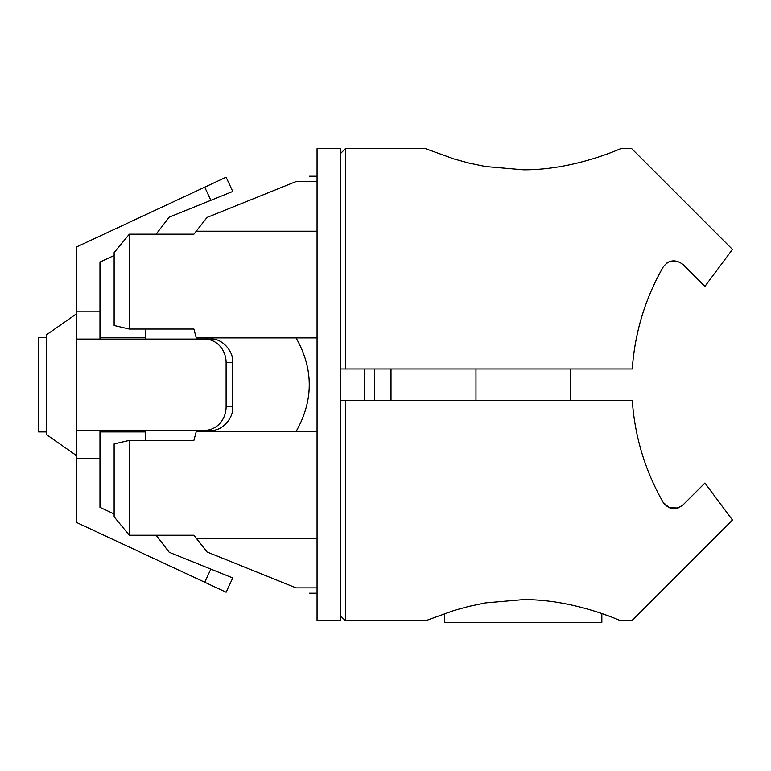 <?xml version="1.0" encoding="UTF-8"?>
<svg xmlns="http://www.w3.org/2000/svg" width="771" height="771" viewBox="0 0 771 771"><rect width="100%" height="100%" fill="white"/><g stroke="black" fill="none" stroke-linecap="round" stroke-linejoin="round"><path stroke-width="1.16" d="M391.003 368.981L391.003 400.448M374.706 368.981L374.706 400.448M364.259 368.981L364.259 400.448M340.657 620.732L340.657 148.697L317.054 148.697L317.054 620.732L340.657 620.732M317.054 431.529L296.054 431.529C304.834 416.118 309.238 400.515 309.248 384.71C309.238 368.904 304.834 353.301 296.054 337.9L207.014 337.9L207.014 339.086M129.326 535.247L129.326 440.386L114.127 443.932L114.127 516.801L129.326 535.247L193.906 535.247L156.118 535.247L169.206 552.277L232.755 577.961L226.105 592.215L232.755 577.961M317.054 587.878L296.054 587.878C313.614 594.961 313.614 594.961 296.054 587.878L207.014 551.969L196.248 538.225L317.054 538.225M193.906 535.247L196.248 538.225M207.014 430.343L207.014 431.529L196.248 431.529L193.906 440.386L129.326 440.386M129.326 329.044L129.326 234.182L114.127 252.628L114.127 325.487L129.326 329.044L145.594 329.044L145.594 339.086M145.594 430.343L145.594 440.386M207.014 337.9L196.248 337.9L193.906 329.044L145.594 329.044M317.054 231.194L196.248 231.194L193.906 234.182L129.326 234.182M196.248 231.194L207.014 217.451L296.054 181.551C313.614 174.468 313.614 174.468 296.054 181.551L317.054 181.551M226.105 592.215L76.368 522.391L76.368 247.038L226.105 177.205L232.755 191.468L169.206 217.143L156.118 234.182L193.906 234.182M207.014 431.529L296.054 431.529M296.054 337.9L317.054 337.9M604.194 614.391L609.167 616.193M523.181 599.626C575.147 599.212 622.255 621.705 620.732 620.732C622.158 621.648 574.973 599.192 523.181 599.626L485.557 602.893L468.807 606.401L454.158 610.439L425.621 620.732L454.254 610.41L468.855 606.392L485.653 602.883L523.181 599.626M340.657 400.448L345.379 400.448L345.379 620.732L425.621 620.732M732.45 520.03L631.748 620.732L732.45 520.03L704.916 483.031L682.971 504.976C675.357 510.489 668.746 509.612 663.156 502.355L669.382 507.771L678.066 508.012M678.162 507.983L682.971 504.976M663.156 502.355C645.115 470.734 634.822 436.762 632.278 400.448L345.379 400.448M46.279 431.914L38.55 431.914L38.55 337.505L46.279 337.505M99.97 431.914L145.594 431.914M99.97 337.505L145.594 337.505M601.852 613.571L601.852 622.303L444.501 622.303L444.501 613.571M76.368 455.516L46.279 434.459L46.279 334.961L76.368 313.903M226.105 406.741L232.755 406.741C233.738 418.422 221.682 431.403 210.84 430.343L204.72 430.343A23.602 21.395 -90 0 0 226.105 406.741L226.105 362.688A23.602 21.395 -90 0 0 204.72 339.086L210.84 339.086C221.682 338.026 233.738 351.007 232.755 362.688L226.105 362.688M232.755 191.468L226.105 177.205M232.755 406.741L232.755 362.688M114.127 255.471L99.97 262.073L99.97 339.086M99.97 430.343L99.97 507.357L114.127 513.958M204.72 339.086L76.368 339.086M99.97 458.244L76.368 458.244M76.368 311.176L99.97 311.176M76.368 430.343L204.72 430.343M523.181 169.793C575.147 170.218 622.255 147.724 620.732 148.697C622.158 147.772 574.973 170.237 523.181 169.793L485.557 166.526L468.807 163.028L454.158 158.99L425.621 148.697L454.254 159.019L468.855 163.038L485.653 166.546L523.181 169.793M340.657 153.41L345.379 148.697L345.379 368.981L340.657 368.981M345.379 368.981L632.278 368.981C634.822 332.658 645.115 298.695 663.156 267.074C668.708 259.817 675.309 258.94 682.971 264.443L704.916 286.398L732.45 249.399L631.748 148.697L732.45 249.399M678.056 261.408L669.662 261.552M668.621 261.995L666.857 263.027M210.84 200.325L204.72 187.18M204.72 582.24L210.84 569.104M317.054 593.198L309.248 593.198M317.054 176.231L309.248 176.231M340.657 616.01L345.379 620.732M620.732 620.732L631.748 620.732M475.977 368.981L475.977 400.448M570.386 368.981L570.386 400.448M345.379 148.697L425.621 148.697M620.732 148.697L631.748 148.697"/></g></svg>
